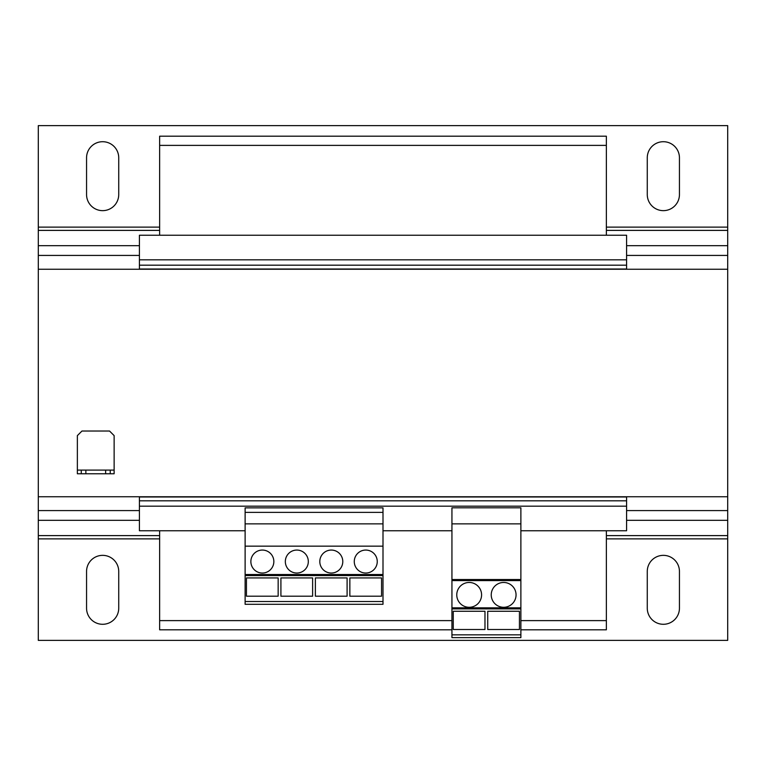 <?xml version="1.0" encoding="UTF-8"?>
<svg xmlns="http://www.w3.org/2000/svg" width="766" height="766" viewBox="0 0 766 766"><rect width="100%" height="100%" fill="white"/><g stroke="black" fill="none" stroke-linecap="round" stroke-linejoin="round"><path stroke-width="1.15" d="M469.175 582.466A12.409 12.409 0 0 0 456.766 594.876A12.409 12.409 0 0 0 469.175 607.285A12.409 12.409 0 0 0 481.584 594.876A12.409 12.409 0 0 0 469.175 582.466M503.645 582.466A12.409 12.409 0 0 0 491.236 594.876A12.409 12.409 0 0 0 503.645 607.285A12.409 12.409 0 0 0 516.054 594.876A12.409 12.409 0 0 0 503.645 582.466M262.355 550.065A11.49 11.49 0 0 0 250.865 561.555A11.49 11.49 0 0 0 262.355 573.045A11.49 11.49 0 0 0 273.845 561.555A11.49 11.49 0 0 0 262.355 550.065M296.825 550.065A11.49 11.49 0 0 0 285.335 561.555A11.49 11.49 0 0 0 296.825 573.045A11.49 11.49 0 0 0 308.315 561.555A11.49 11.49 0 0 0 296.825 550.065M331.295 550.065A11.49 11.49 0 0 0 319.805 561.555A11.49 11.49 0 0 0 331.295 573.045A11.49 11.49 0 0 0 342.785 561.555A11.49 11.49 0 0 0 331.295 550.065M365.765 550.065A11.49 11.49 0 0 0 354.275 561.555A11.49 11.49 0 0 0 365.765 573.045A11.49 11.49 0 0 0 377.255 561.555A11.49 11.49 0 0 0 365.765 550.065M520.88 523.867L451.94 523.867L451.94 507.801L520.88 507.801L520.88 608.893L451.94 608.893L451.94 637.638L520.88 637.638L520.88 634.842L451.94 634.842M520.88 608.893L520.88 634.842M245.12 530.761L139.412 530.761L139.412 496.981L626.588 496.981L626.588 500.811L139.412 500.811M451.94 530.761L383 530.761M626.588 500.811L626.588 530.761L520.88 530.761M606.366 530.761L606.366 629.805L520.88 629.805M606.366 145.387L159.634 145.387L159.634 136.195L606.366 136.195L606.366 235.239M159.634 145.387L159.634 235.239M159.634 530.761L159.634 629.805L451.94 629.805M139.412 259.827L626.588 259.827L626.588 235.239L139.412 235.239L139.412 269.019L626.588 269.019L626.588 265.189L139.412 265.189M626.588 259.827L626.588 265.189M626.588 506.173L139.412 506.173M606.366 620.613L520.88 620.613M451.94 620.613L159.634 620.613M81.273 470.094L77.366 470.094L77.366 473.771L81.273 473.771L81.273 470.094L85.869 470.094L85.869 473.771L81.273 473.771M105.631 473.771L105.631 470.094L110.227 470.094L110.227 473.771L85.869 473.771M105.631 470.094L85.869 470.094M110.227 470.094L114.134 470.094L114.134 473.771L110.227 473.771M114.134 470.094L114.134 435.624L109.538 431.028L81.962 431.028L77.366 435.624L77.366 470.094M626.588 510.577L727.7 510.577L727.7 496.751L38.3 496.751L38.3 269.249L727.7 269.249L727.7 125.624L38.3 125.624L38.3 227.129L159.634 227.129M727.7 496.751L727.7 269.249M38.3 227.129L38.3 269.249M38.3 496.751L38.3 510.577L139.412 510.577M679.442 157.796L679.442 194.564A16.086 16.086 0 0 1 663.356 210.65A16.086 16.086 0 0 1 647.27 194.564L647.27 157.796A16.086 16.086 0 0 1 663.356 141.71A16.086 16.086 0 0 1 679.442 157.796M118.73 157.796L118.73 194.564A16.086 16.086 0 0 1 102.644 210.65A16.086 16.086 0 0 1 86.558 194.564L86.558 157.796A16.086 16.086 0 0 1 102.644 141.71A16.086 16.086 0 0 1 118.73 157.796M606.366 535.616L727.7 535.616L727.7 640.376L38.3 640.376L38.3 510.577M727.7 510.577L727.7 535.616M679.442 571.436L679.442 608.204A16.086 16.086 0 0 1 663.356 624.29A16.086 16.086 0 0 1 647.27 608.204L647.27 571.436A16.086 16.086 0 0 1 663.356 555.35A16.086 16.086 0 0 1 679.442 571.436M118.73 571.436L118.73 608.204A16.086 16.086 0 0 1 102.644 624.29A16.086 16.086 0 0 1 86.558 608.204L86.558 571.436A16.086 16.086 0 0 1 102.644 555.35A16.086 16.086 0 0 1 118.73 571.436M451.94 523.867L451.94 608.893M520.88 579.527L451.94 579.527M520.88 580.58L451.94 580.58M520.88 607.84L451.94 607.84M519.444 611.258L519.444 629.508L487.731 629.508L487.731 611.258L519.444 611.258M383 601.521L383 507.858L245.12 507.858L245.12 604.297L383 604.297L383 601.521L245.12 601.521M383 575.572L245.12 575.572M383 574.519L245.12 574.519M383 512.377L245.12 512.377M383 523.867L245.12 523.867M383 546.158L245.12 546.158M381.564 577.937L381.564 596.187L349.851 596.187L349.851 577.937L381.564 577.937M347.094 577.937L347.094 596.187L315.381 596.187L315.381 577.937L347.094 577.937M278.154 577.937L278.154 596.187L246.441 596.187L246.441 577.937L278.154 577.937M312.624 577.937L312.624 596.187L280.911 596.187L280.911 577.937L312.624 577.937M484.974 611.258L484.974 629.508L453.261 629.508L453.261 611.258L484.974 611.258M38.3 255.423L139.412 255.423M626.588 255.423L727.7 255.423M38.3 230.384L159.634 230.384M606.366 230.384L727.7 230.384M38.3 245.675L139.412 245.675M626.588 245.675L727.7 245.675M606.366 227.129L727.7 227.129M38.3 520.325L139.412 520.325M626.588 520.325L727.7 520.325M38.3 535.616L159.634 535.616M38.3 538.871L159.634 538.871M606.366 538.871L727.7 538.871"/></g></svg>
